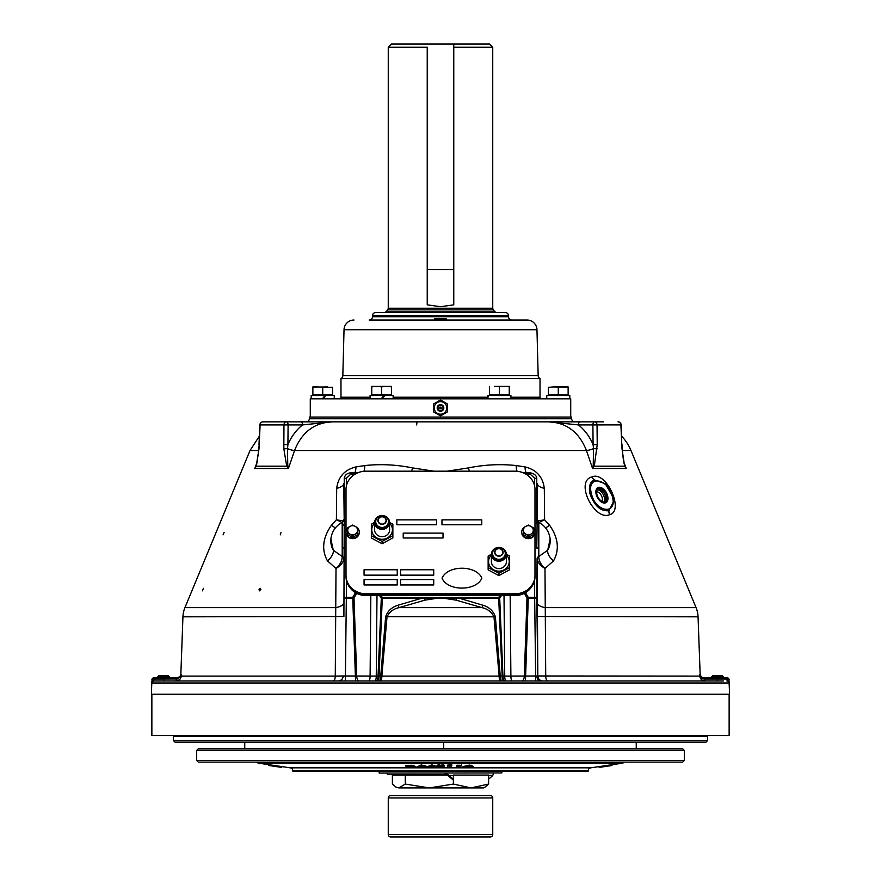 <?xml version="1.0" encoding="UTF-8"?>
<svg xmlns="http://www.w3.org/2000/svg" width="881" height="881" viewBox="0 0 881 881"><rect width="100%" height="100%" fill="white"/><g stroke="black" fill="none" stroke-linecap="round" stroke-linejoin="round"><path stroke-width="1.32" d="M387.871 309.848L388.257 308.229L492.743 308.229L493.129 309.848L495.188 311.907L385.812 311.907L387.871 309.848L493.129 309.848M388.257 47.233L391.439 44.05L453.77 44.05L453.77 304.848L440.5 306.698L427.23 304.848L427.23 47.233L388.257 47.233L388.257 308.229M427.23 47.233L427.252 269.652L453.77 269.652L453.748 44.05L489.561 44.05L492.743 47.233L453.77 47.233M453.385 779.178A53.08 37.531 -90 0 1 449.09 775.423L445.18 773.066L445.18 774.652L387.42 774.652L387.42 773.066M453.385 775.423L447.966 775.423A53.08 37.531 -90 0 0 453.385 779.993M493.58 773.066L492.798 775.423A53.08 37.531 -90 0 1 488.603 779.101M445.18 774.652L448.517 774.652L445.18 774.652L448.517 774.652L445.18 774.652L447.966 775.423M429.333 787.922L470.994 787.922L453.385 784.068L429.333 787.922L405.282 784.068L398.84 787.922L429.333 787.922M485.156 787.041L488.603 784.068L470.994 787.922L483.625 787.922L485.156 787.041M451.667 787.922L449.09 787.922M395.844 787.041L398.84 787.922L395.844 787.041L392.397 784.068L392.397 775.071L405.282 775.071L405.282 784.068M405.282 775.071L447.207 775.071M488.603 784.068L488.603 775.071L453.385 775.071L453.385 784.068M443.947 401.967L440.5 399.974L433.606 403.961L433.606 411.923L440.5 415.898L447.394 411.923L447.394 403.961L443.947 401.967M433.606 411.923L433.606 403.961M447.394 403.961L447.394 411.923M437.372 413.365A6.266 6.266 0 0 1 435.071 404.808A6.266 6.266 0 0 1 443.628 402.518A6.266 6.266 0 0 1 445.929 411.075A6.266 6.266 0 0 1 437.372 413.365M438.298 406.67A2.544 2.544 0 0 1 441.777 405.734A2.544 2.544 0 0 1 442.703 409.213A2.544 2.544 0 0 1 439.223 410.15A2.544 2.544 0 0 1 438.298 406.67L437.626 406.284L442.163 405.062A3.315 3.315 0 0 0 437.626 406.284A3.315 3.315 0 0 0 438.837 410.81L437.626 406.284M440.093 408.641A0.815 0.815 0 0 1 439.795 407.529A0.815 0.815 0 0 1 440.907 407.231A0.815 0.815 0 0 1 441.205 408.344A0.815 0.815 0 0 1 440.093 408.641M440.5 320.023L446.601 320.023L446.601 318.79L434.399 318.79L434.399 320.023L369.172 320.023A3.315 3.315 0 0 0 372.487 316.708L508.513 316.708A3.315 3.315 0 0 0 511.828 320.023L446.601 320.023M370.075 398.818L370.075 395.503L383.962 395.503L381.176 398.818M383.962 395.503L393.146 395.503L393.146 398.818M381.616 395.503L384.832 395.503L382.046 398.818M371.749 386.803L376.683 386.396L371.749 386.396L371.749 394.963L381.616 394.963L381.616 386.803L376.683 386.396L386.539 386.396L381.616 386.803M381.616 394.963L391.472 394.963L391.472 386.803L386.539 386.396L391.472 386.396M339.394 398.818A1.597 1.597 0 0 0 340.98 397.221L340.98 378.566L540.02 378.566L540.02 397.221A1.597 1.597 0 0 0 541.606 398.818M570.723 417.065L570.723 398.818L310.277 398.818L310.277 417.065M540.02 378.566A3.315 3.315 0 0 1 538.17 375.68L536.97 329.714L344.031 329.714L342.83 375.68L538.17 375.68M340.98 378.566A3.315 3.315 0 0 0 342.83 375.68M369.172 320.023L527.014 320.023A9.955 9.955 0 0 1 536.97 329.714M353.986 320.023A9.955 9.955 0 0 0 344.031 329.714M508.513 316.708L508.513 315.739A3.183 3.183 0 0 0 505.331 312.557L375.669 312.557A3.183 3.183 0 0 0 372.487 315.739L372.487 316.708M495.574 312.557L385.426 312.557M527.014 320.023L511.828 320.023M553.345 386.924L568.135 386.924L568.135 394.963L548.423 394.963L548.423 387.332L553.345 386.924C546.892 386.924 546.892 386.924 553.345 386.924L568.135 387.332M558.279 387.332L558.279 394.963M546.749 398.818L546.749 395.503L569.809 395.503L569.809 398.818M320.111 387.023L327.655 386.924C334.108 386.924 334.108 386.924 327.655 386.924L325.651 387.001M325.089 387.045L322.721 387.332L322.721 394.963L312.865 394.963L312.865 387.332L317.788 386.924L312.865 386.924M317.788 386.924L320.288 387.034M322.721 387.332L332.578 387.332L332.578 394.963L322.721 394.963M311.191 398.818L311.191 395.503L325.078 395.503L322.292 398.818M325.078 395.503L334.251 395.503L334.251 398.818M322.721 395.503L325.937 395.503L323.151 398.818M494.461 386.396L504.317 386.396L494.461 386.396M509.251 386.396L504.317 386.396L509.251 386.396L509.251 394.963L499.384 394.963L499.384 386.803M499.384 394.963L489.528 394.963L489.528 386.803M487.854 395.503L487.854 398.3L487.854 395.503M487.854 398.3L488.316 395.503L510.925 395.503L510.925 398.818M306.148 421.845A3.183 3.183 0 0 0 309.33 418.772L309.385 417.065L571.615 417.065L571.67 418.772A3.183 3.183 0 0 0 574.853 421.845M202.377 590.854L203.434 588.321L202.377 590.854M280.279 534.855L281.028 532.311L280.279 534.855M259.565 590.854L259.014 589.587L260.336 588.31L260.897 589.587L259.267 590.788M223.08 534.855L224.126 532.311L223.08 534.855M591.878 476.907C606.513 470.377 624.618 511.343 609.63 514.669C594.587 521.453 574.456 481.489 591.878 476.907A6.641 5.22 -108 0 0 594.334 479.903L605.302 483.713L612.945 497.104L613.583 501.487L608.925 510.716C600.655 511.542 594.334 505.87 589.962 493.701C588.541 486.477 589.995 481.885 594.334 479.903M258.618 450.51L250.028 450.51L184.944 607.626A26.54 26.54 0 0 0 182.94 616.821L180.836 674.703A3.183 3.183 0 0 1 177.654 677.764M177.852 677.764L177.477 678.976L163.646 679.042L163.646 677.764L169.295 677.764L168.403 675.848L158.536 675.848L157.666 677.764L155.816 677.764L177.852 677.764L181.023 675.562A2.125 1.41 20.3 0 0 181.034 676.112L181.244 674.703L181.2 676.09L335.276 676.09L336.013 568.509L327.446 560.834C321.345 549.744 322.677 537.873 331.443 525.208L336.399 519.768L336.685 488.36C338.172 476.863 344.592 469.716 355.968 466.908L364.833 465.564C380.504 463.858 396.406 464.639 412.55 467.91L433.859 471.181M447.152 471.181L468.45 467.91C484.561 464.639 500.463 463.858 516.167 465.564L525.032 466.908C536.408 469.705 542.828 476.852 544.315 488.36L544.601 519.768L549.557 525.208C558.323 537.828 559.655 549.711 553.554 560.834L544.987 568.509L545.724 676.09A5.044 2.048 -90 0 0 547.762 680.958M621.645 436.194A46.451 46.451 0 0 1 630.972 450.51L696.056 607.626A26.54 26.54 0 0 1 698.06 616.821L700.164 674.703A3.183 3.183 0 0 0 703.346 677.764M623.847 462.129L626.248 468.494L624.607 466.192L622.008 448.836L620.896 424.917A3.183 2.929 -90 0 0 617.966 421.845A3.183 3.183 0 0 1 621.138 424.884L597.043 424.917A3.183 2.544 -90 0 0 594.499 421.845A3.183 1.597 90 0 0 592.902 424.917L578.465 424.917C584.797 430.038 589.675 436.602 593.089 444.608L592.902 424.917L597.043 424.917L597.219 444.608L593.089 444.608L593.497 448.638A6.641 1.454 -18.9 0 1 586.449 450.51C579.169 432.175 566.56 422.616 548.599 421.845L332.401 421.845C314.473 422.594 301.853 432.142 294.551 450.51L288.428 468.494L286.721 466.192L283.836 448.836L283.957 424.917L260.104 424.917L258.992 448.836L256.393 466.192L254.752 468.494L257.153 462.129M597.219 444.608L594.279 466.192L592.572 468.494L586.449 450.51L294.551 450.51A6.641 1.454 18.9 0 1 287.503 448.638L287.757 465.19A3.183 1.707 152 0 0 286.721 466.192L256.393 466.192A3.183 1.949 19.5 0 1 256.36 465.234L258.992 448.836M612.383 496.719C608.529 478.053 586.129 474.727 591.426 493.613C595.248 512.246 617.691 515.605 612.383 496.719A2.125 0.694 166.3 0 1 612.945 497.027C611.766 490.662 605.445 483.372 605.302 483.713M700.164 674.703L699.977 675.562A2.125 1.41 159.7 0 1 699.966 676.112L699.756 674.703L699.8 676.09L699.756 674.703L703.523 678.976L699.8 676.09C700.186 679.064 701.86 680.683 704.833 680.958L704.833 679.042L703.523 678.976M700.373 676.3L703.148 677.764L726.836 677.764A2.125 2.092 90 0 1 728.917 679.813L726.704 679.042A3.183 2.489 -90 0 0 727.772 680.55A2.125 2.004 2.5 0 1 729.083 682.323L729.6 694.228L151.4 694.228L151.862 680.958L154.142 680.958A2.125 2.125 90 0 0 152.017 683.006L151.862 680.958L152.017 683.006L728.983 683.006A2.125 2.125 90 0 0 726.858 680.958L729.138 680.958L729.083 682.323L729.138 680.958L727.772 680.55M726.979 677.764A2.125 2.125 0 0 1 729.094 679.813L728.917 679.813M154.671 677.764L154.164 677.764A2.125 2.092 90 0 0 152.083 679.813L151.906 679.813A2.125 2.125 0 0 1 154.021 677.764L155.552 677.764M181.023 675.562L181.244 674.703L181.023 675.562M523.204 472.789L530.153 472.789L530.153 474.099L534.657 478.262A2.125 0.815 180 0 1 536.782 479.044L536.716 478.185M525.494 592.693L528.27 597.373A2.125 0.738 153.6 0 0 526.992 598.111L524.415 593.287M344.284 478.185L344.218 479.044A2.125 0.815 180 0 1 346.343 478.262L350.847 474.099L350.847 472.789L357.796 472.789M501.509 595.545L499.692 598.111L502.963 676.09L535.659 676.002L535.659 680.958M534.657 579.973L534.657 597.373A2.125 0.815 0 0 1 536.782 598.155L528.27 598.155L528.27 597.373L534.657 597.373L535.659 676.002L537.784 675.98A5.044 5.044 -90 0 0 542.817 680.958M299.111 680.958L300.157 680.958M333.238 680.958A5.044 2.048 90 0 0 335.276 676.09L343.172 675.98A5.044 5.044 90 0 1 338.128 680.958L338.183 680.958A5.044 5.044 90 0 0 343.216 675.98L381.847 676.09A5.044 1.134 -90 0 1 380.713 680.958M345.341 680.958L346.343 597.373L352.73 597.373L355.506 592.693M355.55 680.958L352.73 597.373A2.125 0.738 -153.6 0 1 354.008 598.111L356.695 676.09A5.044 2.698 90 0 0 359.393 680.958M374.954 680.958A5.044 1.31 90 0 0 376.264 676.09L376.991 595.545M376.209 680.958A5.044 1.839 90 0 0 378.037 676.09L381.308 598.111L379.491 595.545M378.819 680.958L382.321 597.373L456.501 597.406L456.523 598.078L424.477 598.078L424.499 597.406M380.35 680.958L385.636 616.689C387.717 610.907 391.869 607.075 398.102 605.203L422.032 598.155L422.032 597.373M504.009 595.545L504.736 676.09A5.044 1.31 -90 0 0 506.046 680.958M525.45 680.958L528.27 598.155L526.992 598.111L524.305 676.09A5.044 2.698 -90 0 1 521.607 680.958M538.82 522.455L538.809 547.828L536.782 548.081L537.157 519.779C537.575 520.726 540.064 520.726 544.601 519.768L538.787 522.499M538.809 547.828L538.787 556.55L547.696 550.218L550.14 539.084C549.215 531.595 545.416 526.001 538.776 522.312L537.201 520.33A3.183 3.139 168.4 0 1 537.146 519.724M537.091 558.675C537.597 562.254 540.229 565.525 544.987 568.509C540.813 564.644 538.743 560.646 538.787 556.55A3.183 2.39 -3.5 0 0 537.091 558.675L536.782 598.155L537.828 675.98L537.091 558.609A3.183 2.379 177.2 0 1 538.787 556.506M538.809 525.638A3.183 2.423 1.4 0 1 536.782 523.435L536.76 478.482C536.606 475.608 534.404 473.703 530.153 472.789M385.636 616.689L493.988 616.821C491.62 611.932 487.589 608.859 481.907 607.626L456.193 600.17L440.5 597.747L424.807 600.17L399.093 607.626C393.411 608.859 389.38 611.921 387.012 616.821L381.847 676.09L499.153 676.09L493.988 616.821L495.364 616.689L500.65 680.958M500.287 680.958A5.044 1.134 -90 0 1 499.153 676.09L502.181 676.002L498.679 598.155L458.968 598.155L482.898 605.203C489.131 607.075 493.283 610.907 495.364 616.689M398.102 605.203L399.093 607.626L481.907 607.626L482.898 605.203M456.501 597.406L458.968 597.373L458.968 598.155L456.523 598.078L456.193 600.17M458.968 597.373L498.679 597.373L498.679 598.155L499.692 598.111M356.585 593.287L354.008 598.111L344.218 598.155A2.125 0.815 0 0 1 346.343 597.373L346.343 579.973M327.446 560.834A13.27 7.577 -33.9 0 0 333.304 550.218A21.86 20.197 180 0 1 330.86 539.084L333.304 550.218L342.213 556.506A3.183 2.379 -177.2 0 1 343.909 558.609L343.909 558.675C343.403 562.254 340.771 565.525 336.013 568.509C340.187 564.644 342.257 560.646 342.213 556.55A3.183 2.39 -176.5 0 1 343.909 558.675M342.213 556.506L342.191 547.828L344.218 548.081L343.898 616.513L182.94 616.821M342.191 547.828L342.191 525.638A3.183 2.423 178.6 0 0 344.218 523.435L343.898 616.513M336.685 488.36A13.27 5.749 -0.1 0 0 343.777 483.46L344.218 523.435L344.24 478.482C344.691 475.134 346.894 473.229 350.847 472.789M342.191 525.638L342.18 522.455M343.854 519.724A3.183 3.139 -168.4 0 1 343.799 520.33L342.224 522.312C335.584 526.001 331.785 531.595 330.86 539.084M343.975 602.725A13.27 5.495 -0.1 0 1 335.738 607.626L184.944 607.626M335.331 527.994L331.443 525.208M342.213 522.499L336.399 519.768C340.936 520.726 343.425 520.726 343.843 519.779A3.183 3.161 -165.6 0 1 343.788 520.385M354.889 472.789A13.27 4.934 81.4 0 0 355.968 466.908M363.941 471.269A13.27 4.427 82.4 0 0 364.833 465.564M380.944 595.545L382.321 597.373M498.679 597.373L500.056 595.545M517.059 471.269A13.27 4.427 97.6 0 1 516.167 465.564M526.111 472.789A13.27 4.934 98.6 0 1 525.032 466.908M537.212 520.385A3.183 3.161 -14.4 0 1 537.157 519.779L537.223 483.46A13.27 5.749 -179.9 0 0 544.315 488.36M545.669 527.994L549.557 525.208M550.14 539.084A21.86 20.197 0 0 1 547.696 550.218A13.27 7.577 -146.1 0 0 553.554 560.834M537.025 602.725A13.27 5.495 -179.9 0 0 545.262 607.626L696.056 607.626M542.872 680.958A5.044 5.044 -90 0 1 537.828 675.98L699.8 676.09M502.181 680.958L502.181 676.002L502.963 676.09A5.044 1.839 -90 0 0 504.791 680.958M424.807 600.17L424.477 598.078L381.308 598.111M181.2 676.09C180.825 679.053 179.151 680.672 176.167 680.958L176.167 677.764L169.284 677.764M180.836 674.703L181.034 676.112L177.477 678.976L178.711 678.678M180.638 676.289L179.008 677.555M152.083 679.813L154.296 679.042L152.083 679.813M155.816 677.764A2.125 1.663 90 0 0 154.296 679.042L163.646 679.042L163.646 680.958L154.142 680.958L723.334 680.958M154.296 679.042A3.183 2.489 -90 0 1 153.228 680.55A2.125 2.004 177.5 0 0 151.917 682.323M157.666 680.958L154.142 680.958M700.131 676.553L701.232 678.029M701.739 678.392L702.289 678.678M302.965 680.958L301.566 680.958M287.536 680.958L282.085 680.958M725.448 677.764L723.334 677.764L723.334 676.718L711.716 676.718L712.597 675.848L722.464 675.848L723.334 676.718M725.184 677.764A2.125 1.663 90 0 1 726.704 679.042L717.354 679.042L717.354 677.764L704.833 677.764L704.833 679.042L717.354 679.042L717.354 680.958M700.362 676.289L700.021 675.661M596.437 495.166A8.502 5.044 61.6 0 0 604.388 503.018A8.502 5.044 61.6 0 0 607.361 495.166A8.502 5.044 61.6 0 0 599.41 487.303A8.502 5.044 61.6 0 0 596.437 495.166M287.757 465.19L288.428 468.494L254.752 468.494L256.371 465.19A3.183 1.949 19.5 0 0 256.36 465.234M283.836 448.836L287.503 448.638L287.911 444.608C291.336 436.591 296.203 430.027 302.535 424.917L288.098 424.917L287.911 444.608L283.781 444.608M593.243 465.19L592.572 468.494L626.248 468.494L624.629 465.19A3.183 1.949 -19.5 0 1 624.64 465.234A3.183 1.949 -19.5 0 1 624.607 466.192L594.279 466.192A3.183 1.707 -152 0 0 593.243 465.19L593.497 448.638L597.164 448.836M548.599 421.845L580.061 421.845A3.183 1.597 90 0 0 578.465 424.917L548.599 421.845M580.061 421.845L603.518 421.845M621.766 444.608L621.138 424.884M417.032 421.845L416.647 424.917M258.75 448.737L259.234 444.608M259.862 424.884L260.104 424.917A3.183 2.929 90 0 1 263.034 421.845L286.501 421.845L263.034 421.845A3.183 3.183 0 0 0 259.862 424.884L258.992 444.575M286.501 421.845A3.183 2.544 90 0 0 283.957 424.917L288.098 424.917A3.183 1.597 -90 0 0 286.501 421.845L332.401 421.845L302.535 424.917A3.183 1.597 -90 0 0 300.939 421.845M707.542 740.602L705.945 742.198L175.055 742.198L173.458 740.602L707.542 740.602L707.542 736.362A0.793 0.793 0 0 1 707.983 735.646L708.324 735.558M173.458 740.602L173.458 736.362L707.542 736.362M173.458 736.362A0.793 0.793 0 0 0 173.017 735.646L172.676 735.558M151.862 694.228L151.862 735.558L729.138 735.558L729.138 694.228M169.284 676.718L157.666 676.718M711.716 677.764L711.716 676.718M604.729 501.972A7.444 4.416 61.6 0 0 605.346 501.135A7.444 4.416 61.6 0 0 604.069 493.063A7.444 4.416 61.6 0 0 597.747 489.065M606.646 500.43A7.444 4.416 61.6 0 0 605.038 491.84A7.444 4.416 61.6 0 0 598.364 488.614A7.444 4.416 61.6 0 0 597.153 489.891A7.444 4.416 61.6 0 0 598.772 498.492A7.444 4.416 61.6 0 0 605.445 501.707A7.444 4.416 61.6 0 0 606.646 500.43M604.784 501.961A7.444 4.416 61.6 0 0 605.423 501.091A7.444 4.416 61.6 0 0 604.135 492.986A7.444 4.416 61.6 0 0 597.792 489.021M596.437 489.109A8.557 5.088 61.6 0 0 599.3 500.243A8.557 5.088 61.6 0 0 607.361 501.223A8.557 5.088 61.6 0 0 604.498 490.078A8.557 5.088 61.6 0 0 596.437 489.109M501.807 772.956L379.193 773.066L501.807 772.956A3.183 3.183 0 0 1 502.181 771.47M379.193 772.956A3.183 3.183 0 0 0 378.819 771.47M599.08 766.613L599.223 767.395L601.172 766.305L601.294 767.087L604.531 766.613L599.223 767.395L599.102 766.602L590.81 767.825A3.183 3.183 0 0 0 588.09 770.864L588.067 771.47L292.933 771.47L292.91 770.864A3.183 3.183 0 0 0 290.19 767.825L270.478 764.928L270.368 765.721L281.7 767.384L281.81 766.591M609.333 765.908L609.223 765.115L611.425 764.796L611.535 765.589L604.531 766.613L612.009 765.512L611.888 764.73L621.986 763.243L259.014 763.243L270.478 764.928M256.492 762.098A5.044 5.044 0 0 0 259.014 763.243M624.508 762.098A5.044 5.044 0 0 1 621.986 763.243M462.977 766.635L469.364 765.093L469.364 765.886L470.983 765.93L470.983 765.137L473.604 766.911L473.604 767.703L462.977 767.428L462.977 766.635M462.977 767.428L469.364 765.886M470.983 765.93L473.604 767.703M470.146 766.305L469.287 766.283M467.084 766.833L470.939 766.933L469.925 766.074L467.084 766.833M459.651 765.82L459.651 765.259L456.799 765.259L456.799 766.052L461.358 765.699L461.358 764.917L460.741 765.688M461.358 765.699L460.036 767.373L458.638 767.351L459.651 766.052L456.644 766.25L456.644 765.457M451.799 765.567L451.127 767.252L449.706 767.241L450.235 765.919L447.295 766.151L447.372 765.16L450.885 764.763L450.885 765.556L451.799 765.567L451.799 764.774L451.49 765.556M447.372 765.952L450.885 765.556M443.76 764.95L443.76 765.743L438.848 766.184L444.354 766.613L443.462 767.021L436.877 766.745L442.857 766.635L437.02 766.393L437.02 765.611L438.22 764.741L438.22 765.523L443.76 765.523L443.76 764.741L438.848 765.523M437.02 766.393L438.22 765.523M439.443 765.523L439.443 764.95M444.354 766.613L444.354 765.831L443.462 766.228M433.749 766.679L429.19 766.712L433.749 766.679M432.703 765.567L431.25 764.928L431.25 765.545L434.707 765.941L428.838 766.393L431.569 765.721M433.309 765.413L435.192 765.875L435.192 766.657L431.8 767.263L427.461 766.481L431.272 765.545M431.569 766.14L435.192 766.657M431.8 767.098L431.8 766.481L429.873 766.426M433.309 765.611L432.703 765.005M421.118 764.895L427.164 766.481L427.164 767.274L416.427 767.461L419.488 765.71L421.118 765.688L421.118 764.895M421.118 765.688L427.164 767.274M419.191 766.712L423.078 766.646L420.413 765.875L419.191 766.712M421.052 766.074L420.215 766.096M406.791 767.505L412.198 766.063L405.601 766.041L413.74 765.82L408.542 767.472L416.041 767.472L407.055 767.714L406.791 766.723L408.883 766.151M412.198 765.864L412.198 765.281L405.855 765.446L405.855 766.03M413.993 766.018L413.993 765.226L412.198 765.71M411.845 766.591L415.788 766.481L415.788 767.274M416.041 767.472L415.788 766.69M599.201 767.395L599.025 766.613M610.786 765.699L611.888 764.73M604.531 766.613L604.421 765.82L609.223 765.115M605.181 766.514L605.071 765.732M610.026 765.809L609.916 765.016M600.093 767.263L600.457 766.404M601.172 766.305L604.421 765.82M599.102 766.602L599.983 766.481M269.564 765.6L270.368 765.721L269.564 765.6M268.826 765.49L268.936 764.697L268.826 765.49L269.101 764.73L268.969 765.512L270.368 765.721M443.716 742.198L443.716 748.828M684.317 750.425L684.317 760.512L196.683 760.512L196.683 750.425L198.28 748.828L682.72 748.828L684.317 750.425L196.683 750.425M684.317 760.512L682.72 762.098L198.28 762.098L196.683 760.512M244.753 742.198L244.753 748.828M636.247 742.198L636.247 748.828M492.743 834.56L492.743 797.922A2.39 2.39 0 0 0 490.354 795.532L390.646 795.532A2.39 2.39 0 0 0 388.257 797.922L388.257 834.56A2.39 2.39 0 0 0 390.646 836.95L490.354 836.95A2.39 2.39 0 0 0 492.743 834.56L388.257 834.56M530.626 588.156A19.107 17.653 180 0 1 515.077 595.545L365.923 595.545A19.107 17.653 180 0 1 350.374 588.156M481.874 578.156C476.258 564.919 447.636 564.908 442.053 578.189C447.603 591.415 476.269 591.393 481.874 578.156C476.258 564.908 447.636 564.908 442.053 578.189C447.603 591.415 476.269 591.393 481.874 578.156M481.775 524.768L481.775 519.856L441.965 519.856L441.965 524.768L481.775 524.757L481.775 519.856L441.965 519.856L441.965 524.757M534.987 575.403L534.987 489.572A19.911 18.391 0 0 0 515.077 471.181L365.923 471.181A19.911 18.391 0 0 0 346.013 489.572L346.013 575.403A19.911 18.391 0 0 0 365.923 593.794L515.077 593.794A19.911 18.391 0 0 0 534.987 575.403L534.987 490.838M346.013 490.838L346.013 576.67A19.911 18.391 0 0 0 365.923 595.06L515.077 595.06A19.911 18.391 0 0 0 534.987 576.67M346.013 576.67L346.013 575.403M436.657 524.757L436.657 519.856L396.835 519.856L396.835 524.757L436.657 524.757L436.657 519.856L396.835 519.856L396.835 524.768M443.022 538.005L443.022 533.104L403.212 533.104L403.212 538.005L443.022 538.005L443.022 533.104L403.212 533.104L403.212 538.005M397.243 575.15L397.243 569.754L364.062 569.754L364.062 575.15L397.243 575.15L397.243 569.754L364.062 569.754L364.062 575.15M433.727 575.15L433.727 569.754L400.558 569.754L400.558 575.15L433.727 575.15L433.727 569.754L400.558 569.754L400.558 575.15M397.243 584.962L397.243 579.566L364.062 579.566L364.062 584.962L397.243 584.962L397.243 579.566L364.062 579.566L364.062 584.962M433.727 584.962L433.727 579.566L400.558 579.566L400.558 584.962L433.727 584.962L433.727 579.566L400.558 579.566L400.558 584.962M533.28 527.972A6.641 6.134 180 0 1 534.987 532.08L534.987 532.487A6.641 6.134 180 0 1 528.358 538.621A6.641 6.134 180 0 1 521.717 532.487L521.717 532.08A6.641 6.134 180 0 1 523.424 527.972M534.987 532.08A6.641 6.134 180 0 1 528.358 538.214A6.641 6.134 180 0 1 521.717 532.08M523.512 529.404L523.424 534.701L528.358 537.333L533.28 534.701L533.28 527.697L528.358 525.065L525.891 526.298A4.923 4.548 180 0 1 533.28 530.241A4.923 4.548 180 0 1 530.814 534.183L533.28 532.95L533.28 530.241M523.424 527.697L523.424 532.95L528.358 535.571L530.814 534.183A4.923 4.548 180 0 1 523.424 530.241A4.923 4.548 180 0 1 525.891 526.298L523.424 527.697L523.424 529.448M528.358 537.333L528.358 535.571M357.576 527.972A6.641 6.134 180 0 1 359.283 532.08L359.283 532.487A6.641 6.134 180 0 1 352.642 538.621A6.641 6.134 180 0 1 346.013 532.487L346.013 532.08A6.641 6.134 180 0 1 347.72 527.972M359.283 532.08A6.641 6.134 180 0 1 352.642 538.214A6.641 6.134 180 0 1 346.013 532.08M357.576 527.697L352.642 525.065L347.72 527.697L347.72 532.95L352.642 535.571L357.576 532.95L357.488 529.404M347.72 530.241A4.923 4.548 180 0 1 355.109 526.298A4.923 4.548 180 0 1 355.109 534.183A4.923 4.548 180 0 1 347.72 530.241L347.72 534.701L352.642 537.333L357.576 534.701L357.576 529.448M352.642 537.333L352.642 535.571M494.946 552.332A3.942 3.645 180 0 1 498.888 548.687A3.942 3.645 180 0 1 502.831 552.332A3.942 3.645 180 0 1 498.888 555.966A3.942 3.645 180 0 1 494.946 552.332M494.67 552.332A4.218 3.898 0 0 0 498.888 556.23A4.218 3.898 0 0 0 503.106 552.332A4.218 3.898 0 0 0 498.888 548.434A4.218 3.898 0 0 0 494.67 552.332M492.512 553.422A6.387 5.903 0 0 0 498.888 559.325A6.387 5.903 0 0 0 505.276 553.422A6.387 5.903 0 0 0 498.888 547.53A6.387 5.903 0 0 0 492.512 553.422L492.512 554.336A6.387 5.903 0 0 0 498.888 560.239A6.387 5.903 0 0 0 505.276 554.336L505.276 553.422M506.355 562.496L506.355 554.336A7.466 6.894 0 0 0 498.888 547.442A7.466 6.894 0 0 0 491.422 554.336A7.466 6.894 0 0 0 498.888 561.23A7.466 6.894 0 0 0 506.355 554.336M491.422 562.496L491.422 554.336M491.422 555.019A10.33 9.548 0 0 0 488.559 561.626A10.33 9.548 0 0 0 498.888 571.163A10.33 9.548 0 0 0 509.218 561.626A10.33 9.548 0 0 0 506.355 555.019M491.433 554.204L488.14 556.098L488.14 567.573L498.888 573.3L509.636 567.573L509.636 556.274M488.14 567.573L488.14 569.886L498.888 575.612L498.888 573.3M498.888 575.612L509.636 569.71M509.636 561.66L509.636 569.886M509.636 556.098L506.355 554.204M488.14 558.411L488.14 569.886M506.355 560.745A7.522 6.949 180 0 1 506.421 561.626A7.522 6.949 180 0 1 498.888 568.575A7.522 6.949 180 0 1 491.367 561.626A7.522 6.949 180 0 1 491.422 560.745M386.054 520.451A3.942 3.645 180 0 1 382.112 524.096A3.942 3.645 180 0 1 378.169 520.451A3.942 3.645 180 0 1 382.112 516.806A3.942 3.645 180 0 1 386.054 520.451M386.33 520.451A4.218 3.898 0 0 0 382.112 516.552A4.218 3.898 0 0 0 377.894 520.451A4.218 3.898 0 0 0 382.112 524.349A4.218 3.898 0 0 0 386.33 520.451M388.488 521.552A6.387 5.903 0 0 0 382.112 515.649A6.387 5.903 0 0 0 375.724 521.552A6.387 5.903 0 0 0 382.112 527.444A6.387 5.903 0 0 0 388.488 521.552L388.488 522.466A6.387 5.903 0 0 1 382.112 528.358A6.387 5.903 0 0 1 375.724 522.466L375.724 521.552M374.645 530.615L374.645 522.466A7.466 6.894 0 0 0 382.112 529.36A7.466 6.894 0 0 0 389.578 522.466A7.466 6.894 0 0 0 382.112 515.561A7.466 6.894 0 0 0 374.645 522.466M389.578 530.615L389.578 522.466M374.645 523.149A10.33 9.548 0 0 0 371.782 529.745A10.33 9.548 0 0 0 382.112 539.293A10.33 9.548 0 0 0 392.441 529.745A10.33 9.548 0 0 0 389.578 523.149M374.645 522.323L371.364 524.228L371.364 535.692L382.112 541.43L392.86 535.692L392.86 524.228L389.567 522.323M371.364 526.541L371.364 538.005L382.112 543.742L392.86 537.839M371.364 535.692L371.364 538.005M382.112 541.43L382.112 543.742M392.86 529.789L392.86 538.005M389.578 528.864A7.522 6.949 180 0 1 389.633 529.745A7.522 6.949 180 0 1 382.112 536.694A7.522 6.949 180 0 1 374.579 529.745A7.522 6.949 180 0 1 374.645 528.864M488.603 775.423L492.798 775.423M340.98 397.221L370.075 397.221M393.146 397.221L487.854 397.221M510.925 397.221L540.02 397.221M508.513 315.739L372.487 315.739M309.33 418.772L571.67 418.772M630.972 450.51L622.382 450.51M609.63 514.669A6.641 5.374 72.4 0 1 608.925 510.716M589.962 493.701A2.125 0.694 -13.7 0 1 591.426 493.613M612.945 497.104A2.125 0.694 166.3 0 0 612.945 497.027L613.583 501.421M539.899 680.958A5.044 2.984 90 0 1 536.914 676.013M368.798 680.958A5.044 1.31 90 0 0 370.108 676.09L370.835 595.545M510.165 595.545L510.892 676.09A5.044 1.31 -90 0 0 512.202 680.958M346.343 478.262L346.343 486.268M355.175 474.099L350.847 474.099M411.603 471.181A13.27 2.731 99.6 0 0 412.55 467.91M534.657 486.268L534.657 478.262M530.153 474.099L525.825 474.099M469.397 471.181A13.27 2.731 80.4 0 1 468.45 467.91M537.102 616.513L698.06 616.821M622.008 448.836L622.008 444.575M603.848 502.038A7.312 4.339 61.6 0 0 604.047 501.707A7.312 4.339 61.6 0 0 603.056 494.208A7.312 4.339 61.6 0 0 597.219 489.77M601.844 501.388A5.727 3.403 61.6 0 0 601.987 501.146A5.727 3.403 61.6 0 0 601.216 495.287A5.727 3.403 61.6 0 0 596.657 491.796M588.09 770.864L292.91 770.864M590.81 767.825L290.19 767.825M611.888 765.534L611.766 764.741M492.743 797.922L388.257 797.922M365.923 595.545L365.923 593.794M515.077 595.545L515.077 593.794M385.812 312.557L385.812 311.907M495.188 312.557L495.188 311.907M492.743 308.229L492.743 47.233M438.837 410.81A3.315 3.315 0 0 0 443.374 409.599A3.315 3.315 0 0 0 442.163 405.062M624.64 465.234C623.792 463.384 622.999 457.889 622.25 448.737M250.028 450.51L259.355 436.194"/></g></svg>
